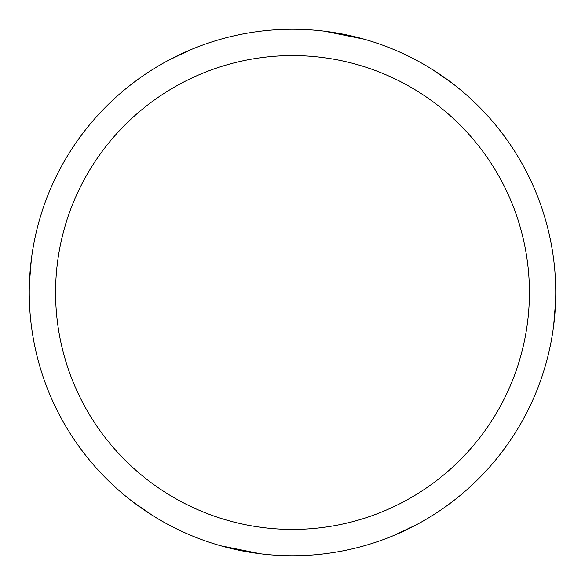 <?xml version="1.0" encoding="UTF-8"?>
<svg xmlns="http://www.w3.org/2000/svg" width="585" height="585" viewBox="0 0 585 585"><rect width="100%" height="100%" fill="white"/><g stroke="black" fill="none" stroke-linecap="round" stroke-linejoin="round"><path stroke-width="0.88" d="M292.5 29.25A263.25 263.25 0 0 1 555.75 292.5A263.25 263.25 0 0 1 292.5 555.75A263.25 263.25 0 0 1 29.25 292.5A263.25 263.25 0 0 1 292.5 29.25M292.5 55.575A236.925 236.925 0 0 1 529.425 292.5A236.925 236.925 0 0 1 292.5 529.425A236.925 236.925 0 0 1 55.575 292.5A236.925 236.925 0 0 1 292.5 55.575M352.243 548.884L348.28 549.768M324.514 31.202L364.045 39.158M544.401 368.952L543.194 372.828M416.206 524.869L394.202 535.312M431.884 69.184L451.927 83.019M153.116 515.816L133.073 501.981M40.599 216.048L41.806 212.172M168.794 60.131L190.798 49.688M484.658 112.569L487.415 115.559M555.596 301.553L553.629 325.83M260.486 553.798L220.954 545.842M232.757 36.116L236.72 35.232M100.342 472.431L97.585 469.441M29.404 283.447L31.371 259.17"/></g></svg>
